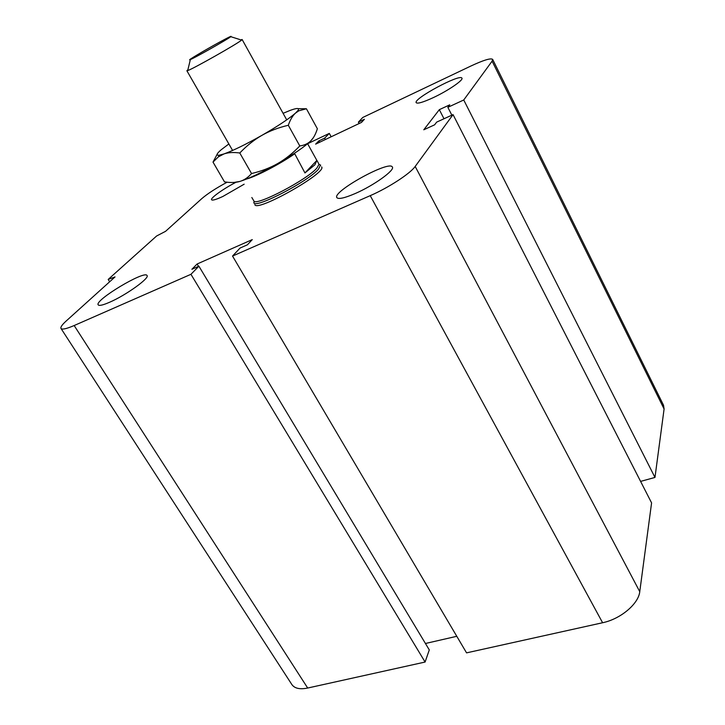 <?xml version="1.0" encoding="UTF-8"?>
<svg xmlns="http://www.w3.org/2000/svg" width="725" height="725" viewBox="0 0 725 725"><rect width="100%" height="100%" fill="white"/><g stroke="black" fill="none" stroke-linecap="round" stroke-linejoin="round"><path stroke-width="1.09" d="M321.601 166.886C327.6 172.369 256.804 212.434 254.837 204.658M432.979 97.766C423.11 102.288 417.528 103.929 416.213 102.696C412.86 98.926 460.384 73.37 461.925 78.155C463.71 80.058 447.688 90.96 432.979 97.766M355.35 193.475C344.647 198.07 338.484 199.457 336.862 197.635C331.968 191.717 389.542 159.908 392.343 167.013C395.207 170.076 373.855 185.464 355.35 193.475M109.575 302.262C102.977 305.134 99.189 306.004 98.21 304.881C94.069 300.431 144.837 269.963 147.03 275.518C150.002 277.938 125.969 295.22 109.575 302.262M244.162 184.195L222.874 196.457C216.204 199.538 212.443 200.644 211.591 199.774C210.15 198.206 223.409 188.736 236.006 182.256M451.856 115.157L447.851 107.327L449.727 104.844L439.323 109.665L423.781 129.784L434.628 124.818L436.667 122.117L453.043 114.613L415.18 166.451C410.368 173.493 388.464 187.775 370.23 195.65L232.535 256.061L240.057 248.05L247.433 244.796L252.273 239.603L197.1 264.009L191.871 269.301L198.904 266.193L429.291 649.899L425.095 662.043L190.947 274.304L74.158 325.534C66.537 328.815 62.151 329.793 61.009 328.47C60.338 327.238 62.051 324.764 66.156 321.03L115.03 276.923L108.188 279.424L156.609 235.997L165.581 231.311L201.795 198.623C207.549 193.693 215.987 188.219 227.106 182.211M453.043 114.613L651.585 502.896L639.758 591.663C638.598 603.834 620.573 619.05 602.602 622.739L466.556 652.862L232.535 256.061M359.138 123.531L358.386 122.126L362.763 117.477L471.15 65.903C483.629 60.093 490.798 57.918 492.656 59.377L663.52 405.221L664.091 409L654.974 477.44L463.737 99.987L447.851 107.327M654.974 477.44L640.592 481.4M492.656 59.377L492.103 61.154L463.737 99.987M319.607 142.263L318.855 140.895L315.647 144.13L361.467 122.425L364.403 119.281L358.386 122.126M325.398 139.508L324.646 138.14L318.855 140.895M331.171 136.78L329.313 133.391L324.646 138.14M456.786 636.296L425.439 643.492M307.645 143.704L329.313 133.391M425.095 662.043L307.69 688.034C299.923 689.611 294.658 688.46 291.903 684.608L61.009 328.47M109.656 281.771L108.188 279.424M443.999 118.764L439.323 109.665M198.514 266.365L197.1 264.009M198.904 266.193L190.947 274.304M187.893 69.799L186.887 70.76L187.703 70.579C193.013 68.911 237.664 43.645 241.597 40.093L242.123 39.503L240.854 39.857M219.666 42.086C228.493 37.292 232.199 35.498 230.795 36.694C227.605 39.304 194.418 58.082 190.358 59.568C185.528 61.652 204.939 50.088 219.666 42.086M307.618 143.722L316.852 160.424L304.944 172.94L294.477 153.274M316.852 160.424L314.949 164.756L304.944 172.94M251.829 197.517L253.986 201.124C256.777 206.018 306.738 179.891 316.825 168.146L319.027 164.321L317.061 160.66M246.853 178.93C256.659 176.229 280.167 163.932 294.377 154.008M253.759 202.782L253.986 203.045C256.84 208.129 308.134 181.323 318.429 169.242L320.55 164.992M251.548 173.547C261.335 171.227 270.09 167.874 277.802 163.488C261.897 172.477 249.246 178.459 239.866 181.44C244.189 180.135 248.086 177.507 251.548 173.547L239.785 152.993C233.541 152.141 228.275 152.449 224.007 153.917C233.26 150.583 245.902 144.384 261.933 135.33C277.811 126.168 288.994 118.764 295.483 113.118L297.767 110.771C299.851 107.898 297.295 107.771 290.109 110.418L283.085 113.318M299.797 145.952C304.337 145.326 307.998 143.632 310.789 140.868C304.545 146.822 293.553 154.362 277.802 163.488C285.496 159.065 292.827 153.22 299.797 145.952L288.314 125.28C278.509 127.564 269.709 130.917 261.933 135.33C254.176 139.789 246.79 145.671 239.785 152.993M313.3 137.777L310.789 140.868C313.562 138.067 315.756 134.016 317.36 128.733L306.412 108.768L298.772 110.825L295.483 113.118C292.574 115.746 290.19 119.797 288.314 125.28M228.864 143.958L221.27 149.694C216.539 153.727 215.86 155.567 219.231 155.204L224.007 153.917L218.334 156.89L213.005 162.092L224.469 181.839C230.378 182.845 235.507 182.709 239.866 181.44L233.939 182.446M298.229 108.696L306.412 108.768M213.005 162.092L217.128 154.334M307.69 688.034L74.158 325.534M602.602 622.739L370.23 195.65M639.758 591.663L415.18 166.451M664.091 409L492.103 61.154M190.358 59.568L187.703 70.579M230.795 36.694L241.597 40.093M286.719 119.861L242.123 39.503M232.589 150.447L186.887 70.76M253.986 201.124L253.986 203.045M319.027 164.321L320.667 165.309M297.767 110.771L298.772 110.825M219.231 155.204L218.334 156.89"/></g></svg>
